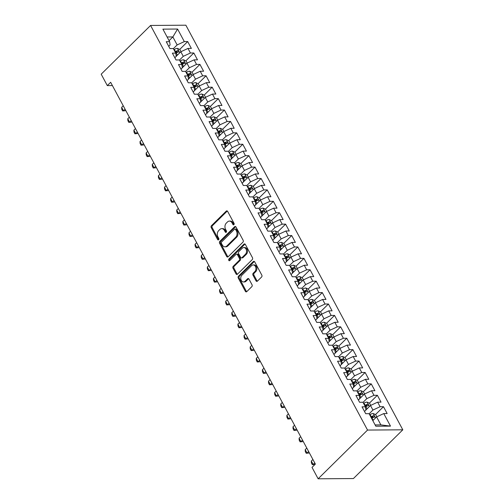 <?xml version="1.0" encoding="UTF-8"?>
<svg xmlns="http://www.w3.org/2000/svg" width="504" height="504" viewBox="0 0 504 504"><rect width="100%" height="100%" fill="white"/><g stroke="black" fill="none" stroke-linecap="round" stroke-linejoin="round"><path stroke-width="0.76" d="M233.887 224.677A0.97 0.712 -90.4 0 0 234.045 223.329L227.663 211.428A1.38 1.021 -90.4 0 0 226.832 210.855A1.38 1.021 -90.4 0 0 226.239 211.119L211.447 225.71A1.38 1.021 -90.4 0 0 211.226 227.644L217.608 239.545A0.97 0.712 -90.4 0 0 218.761 238.405L217.936 236.867A4.423 3.257 -90.4 0 1 218.642 230.687L219.876 229.471A4.423 3.257 -90.4 0 1 221.766 228.633A4.423 3.257 -90.4 0 1 224.425 230.46L225.25 232.004A0.97 0.712 -90.4 0 0 226.403 230.87L225.578 229.326A4.423 3.257 -90.4 0 1 226.283 223.146L227.518 221.93A4.423 3.257 -90.4 0 1 229.408 221.092A4.423 3.257 -90.4 0 1 232.067 222.919L232.892 224.463A0.97 0.712 -90.4 0 0 233.887 224.677M256.013 280.816A1.38 1.021 -90.4 0 0 256.845 281.389A1.38 1.021 -90.4 0 0 257.431 281.125L261.582 277.03A1.38 1.021 -90.4 0 0 261.803 275.096L254.715 261.885A1.38 1.021 -90.4 0 0 253.884 261.311A1.38 1.021 -90.4 0 0 253.298 261.576L238.505 276.167A1.38 1.021 -90.4 0 0 238.285 278.101L245.366 291.312A1.38 1.021 -90.4 0 0 246.198 291.885A1.38 1.021 -90.4 0 0 246.79 291.621L251.805 286.675A1.38 1.021 -90.4 0 0 252.025 284.747L248.995 279.09A1.38 1.021 -90.4 0 0 248.157 278.517A1.38 1.021 -90.4 0 0 247.571 278.781L245.083 281.232A3.698 2.722 -90.4 0 1 243.501 281.938A3.698 2.722 -90.4 0 1 240.893 279.386A3.698 2.722 -90.4 0 1 241.87 275.241L251.609 265.633A3.698 2.722 -90.4 0 1 253.191 264.934A3.698 2.722 -90.4 0 1 255.799 267.479A3.698 2.722 -90.4 0 1 254.822 271.625L253.197 273.225A1.38 1.021 -90.4 0 0 252.977 275.159L256.013 280.816L256.964 280.81A1.38 1.021 -90.4 0 0 257.317 281.219M318.137 478.8L367.536 430.063L402.809 429.811L353.417 478.548L318.137 478.8L312.02 467.391L315.372 464.083L110.653 82.297L107.308 85.598L112.405 85.567M107.308 85.598L101.191 74.189L150.583 25.452L367.536 430.063M242.903 242.197A1.38 1.021 -90.4 0 0 243.13 240.263L236.042 227.052A1.38 1.021 -90.4 0 0 235.211 226.479A1.38 1.021 -90.4 0 0 234.618 226.743L219.826 241.334A1.38 1.021 -90.4 0 0 219.605 243.268L226.693 256.486A1.38 1.021 -90.4 0 0 227.524 257.053A1.38 1.021 -90.4 0 0 228.117 256.794L242.903 242.197M245.379 244.465L252.466 257.683A1.38 1.021 -90.4 0 1 252.246 259.61L237.453 274.207A1.38 1.021 -90.4 0 1 236.861 274.472A1.38 1.021 -90.4 0 1 236.029 273.899L232.999 268.241A1.38 1.021 -90.4 0 1 233.22 266.314L239.217 260.392A1.38 1.021 -90.4 0 0 239.438 258.464L237.428 254.709A1.38 1.021 -90.4 0 0 236.597 254.136A1.38 1.021 -90.4 0 0 236.004 254.4L229.761 260.562A0.97 0.712 -90.4 0 1 228.917 258.993L243.955 244.157A1.38 1.021 -90.4 0 1 244.547 243.892A1.38 1.021 -90.4 0 1 245.379 244.465M402.809 429.811L185.863 25.2L150.583 25.452M179.726 49.436L187.696 41.567L184.313 41.593L177.584 29.037L162.899 29.144L169.627 41.693L166.244 41.719L169.917 48.567L173.3 48.541L175.751 53.109L172.362 53.128L176.035 59.976L179.418 59.951L181.868 64.518L178.479 64.544L182.152 71.385L185.535 71.36L187.986 75.928L184.603 75.953L188.269 82.795L191.659 82.776L194.103 87.337L190.72 87.362L194.387 94.21L197.776 94.185L200.22 98.746L196.837 98.771L200.51 105.62L203.893 105.594L206.338 110.156L202.954 110.181L206.627 117.029L210.011 117.004L212.455 121.571L209.072 121.59L212.745 128.438L216.128 128.413L218.578 132.98L215.189 133.006L218.862 139.847L222.245 139.822L224.696 144.39L221.306 144.415L224.979 151.257L228.362 151.238L230.813 155.799L227.43 155.824L231.097 162.672L234.48 162.647L236.93 167.208L233.547 167.233L237.214 174.082L240.603 174.056L243.048 178.618L239.665 178.643L243.331 185.491L246.721 185.466L249.165 190.033L245.782 190.052L249.455 196.9L252.838 196.875L255.282 201.442L251.899 201.468L255.572 208.309L258.955 208.284L261.4 212.852L258.017 212.877L261.689 219.719L265.072 219.7L267.523 224.261L264.134 224.286L267.807 231.134L271.19 231.109L273.641 235.67L270.251 235.696L273.924 242.544L277.307 242.518L279.758 247.08L276.375 247.105L280.041 253.953L283.431 253.928L285.875 258.489L282.492 258.514L286.159 265.362L289.548 265.337L291.992 269.905L288.609 269.93L292.282 276.772L295.665 276.746L298.11 281.314L294.727 281.339L298.399 288.181L301.783 288.162L304.227 292.723L300.844 292.748L304.517 299.596L307.9 299.571L310.351 304.132L306.961 304.158L310.634 311.006L314.017 310.981L316.468 315.542L313.079 315.567L316.751 322.415L320.135 322.39L322.585 326.951L319.202 326.976L322.869 333.824L326.258 333.799L328.702 338.367L325.319 338.386L328.986 345.234L332.375 345.209L334.82 349.776L331.437 349.801L335.11 356.643L338.493 356.618L340.937 361.185L337.554 361.211L341.227 368.059L344.61 368.033L347.054 372.595L343.671 372.62L347.344 379.468L350.727 379.443L353.178 384.004L349.789 384.029L353.462 390.877L356.845 390.852L359.295 395.413L355.906 395.438L359.579 402.286L362.962 402.261L365.413 406.829L362.029 406.848L365.696 413.696L369.079 413.671L375.814 426.226L390.493 426.119L380.885 424.885L376.601 416.896L372.815 420.638M187.696 41.567L191.369 48.415L187.986 48.434L190.43 53.002L183.267 56.335L179.481 60.07M185.844 60.845L193.819 52.977L190.43 53.002M193.819 52.977L197.486 59.825L194.103 59.85L196.547 64.411L189.384 67.744L185.598 71.48M191.961 72.255L199.937 64.386L196.547 64.411M199.937 64.386L203.603 71.234L200.22 71.259L202.671 75.82L195.508 79.153L191.715 82.889M198.078 83.664L206.054 75.795L202.671 75.82M206.054 75.795L209.721 82.643L206.338 82.669L208.788 87.23L201.625 90.562L197.839 94.298M204.196 95.073L212.171 87.205L208.788 87.23M212.171 87.205L215.844 94.053L212.455 94.078L214.906 98.645L207.743 101.972L203.956 105.708M210.313 106.483L218.289 98.62L214.906 98.645M218.289 98.62L221.962 105.462L218.572 105.487L221.023 110.055L213.86 113.381L210.073 117.123M216.436 117.898L224.406 110.029L221.023 110.055M224.406 110.029L228.079 116.878L224.696 116.897L227.14 121.464L219.977 124.797L216.191 128.533M222.554 129.308L230.523 121.439L227.14 121.464M230.523 121.439L234.196 128.287L230.813 128.312L233.257 132.873L226.094 136.206L222.308 139.942M228.671 140.717L236.641 132.848L233.257 132.873M236.641 132.848L240.314 139.696L236.93 139.721L239.375 144.283L232.212 147.615L228.425 151.351M234.788 152.126L242.764 144.257L239.375 144.283M242.764 144.257L246.431 151.106L243.048 151.131L245.492 155.692L238.335 159.025L234.543 162.761M240.906 163.535L248.882 155.667L245.492 155.692M248.882 155.667L252.548 162.515L249.165 162.54L251.616 167.101L244.453 170.434L240.666 174.17M247.023 174.945L254.999 167.082L251.616 167.101M254.999 167.082L258.672 173.924L255.282 173.949L257.733 178.517L250.57 181.843L246.784 185.585M253.14 186.36L261.116 178.492L257.733 178.517M261.116 178.492L264.789 185.333L261.4 185.359L263.85 189.926L256.687 193.259L252.901 196.995M259.264 197.77L267.233 189.901L263.85 189.926M267.233 189.901L270.906 196.749L267.523 196.768L269.968 201.335L262.804 204.668L259.018 208.404M265.381 209.179L273.351 201.31L269.968 201.335M273.351 201.31L277.024 208.158L273.641 208.183L276.085 212.745L268.922 216.077L265.136 219.813M271.498 220.588L279.468 212.719L276.085 212.745M279.468 212.719L283.141 219.568L279.758 219.593L282.202 224.154L275.039 227.487L271.253 231.223M277.616 231.998L285.592 224.129L282.202 224.154M285.592 224.129L289.258 230.977L285.875 231.002L288.32 235.563L281.156 238.896L277.37 242.632M283.733 243.407L291.709 235.544L288.32 235.563M291.709 235.544L295.375 242.386L291.992 242.411L294.443 246.979L287.28 250.305L283.487 254.048M289.85 254.822L297.826 246.954L294.443 246.979M297.826 246.954L301.499 253.796L298.11 253.821L300.56 258.388L293.397 261.721L289.611 265.457M295.968 266.232L303.943 258.363L300.56 258.388M303.943 258.363L307.616 265.211L304.227 265.23L306.678 269.798L299.515 273.13L295.728 276.866M302.085 277.641L310.061 269.772L306.678 269.798M310.061 269.772L313.734 276.62L310.351 276.646L312.795 281.207L305.632 284.539L301.846 288.275M308.209 289.05L316.178 281.182L312.795 281.207M316.178 281.182L319.851 288.03L316.468 288.055L318.912 292.616L311.749 295.949L307.963 299.685M314.326 300.46L322.295 292.591L318.912 292.616M322.295 292.591L325.968 299.439L322.585 299.464L325.03 304.025L317.867 307.358L314.08 311.094M320.443 311.869L328.419 304.007L325.03 304.025M328.419 304.007L332.086 310.848L328.702 310.873L331.147 315.441L323.984 318.767L320.197 322.51M326.56 323.284L334.536 315.416L331.147 315.441M334.536 315.416L338.203 322.258L334.82 322.283L337.271 326.85L330.107 330.183L326.315 333.919M332.678 334.694L340.654 326.825L337.271 326.85M340.654 326.825L344.32 333.673L340.937 333.692L343.388 338.26L336.225 341.592L332.438 345.328M338.795 346.103L346.771 338.234L343.388 338.26M346.771 338.234L350.444 345.082L347.054 345.108L349.505 349.669L342.342 353.002L338.556 356.738M344.912 357.512L352.888 349.644L349.505 349.669M352.888 349.644L356.561 356.492L353.172 356.517L355.622 361.078L348.459 364.411L344.673 368.147M351.036 368.922L359.006 361.053L355.622 361.078M359.006 361.053L362.678 367.901L359.295 367.926L361.74 372.488L354.577 375.82L350.79 379.556M357.153 380.331L365.123 372.469L361.74 372.488M365.123 372.469L368.796 379.31L365.413 379.336L367.857 383.903L360.694 387.229L356.908 390.972M363.271 391.74L371.24 383.878L367.857 383.903M371.24 383.878L374.913 390.72L371.53 390.745L373.974 395.312L366.811 398.645L363.025 402.381M369.388 403.156L377.364 395.287L373.974 395.312M377.364 395.287L381.03 402.135L377.647 402.154L380.092 406.722L372.935 410.054L369.142 413.79M375.505 414.565L383.481 406.696L380.092 406.722M383.481 406.696L387.148 413.545L383.764 413.57L390.493 426.119M364.499 411.459L365.879 410.105L365.413 406.829M383.764 413.57L376.601 416.896M358.382 400.05L359.755 398.696L359.295 395.413M372.935 410.054L370.484 405.487L365.866 410.042M377.647 402.154L370.484 405.487M352.264 388.641L353.638 387.28L353.178 384.004M366.811 398.645L364.367 394.078L359.749 398.632M371.53 390.745L364.367 394.078M346.147 377.231L347.521 375.871L347.054 372.595M360.694 387.229L358.25 382.668L353.632 387.223M365.413 379.336L358.25 382.668M340.024 365.822L341.403 364.461L340.937 361.185M354.577 375.82L352.132 371.259L347.514 375.814M359.295 367.926L352.132 371.259M333.906 354.413L335.286 353.052L334.82 349.776M348.459 364.411L346.015 359.85L341.397 364.405M353.172 356.517L346.015 359.85M327.789 342.997L329.169 341.643L328.702 338.367M342.342 353.002L339.891 348.434L335.28 352.989M347.054 345.108L339.891 348.434M321.672 331.588L323.051 330.233L322.585 326.951M336.225 341.592L333.774 337.025L329.156 341.58M340.937 333.692L333.774 337.025M315.554 320.179L316.934 318.818L316.468 315.542M330.107 330.183L327.657 325.615L323.039 330.17M334.82 322.283L327.657 325.615M309.437 308.769L310.81 307.409L310.351 304.132M323.984 318.767L321.539 314.206L316.922 318.761M328.702 310.873L321.539 314.206M303.32 297.36L304.693 295.999L304.227 292.723M317.867 307.358L315.422 302.797L310.804 307.352M322.585 299.464L315.422 302.797M297.196 285.951L298.576 284.59L298.11 281.314M311.749 295.949L309.305 291.388L304.687 295.942M316.468 288.055L309.305 291.388M291.079 274.535L292.459 273.181L291.992 269.905M305.632 284.539L303.188 279.972L298.57 284.533M310.351 276.646L303.188 279.972M284.962 263.126L286.341 261.771L285.875 258.489M299.515 273.13L297.064 268.563L292.452 273.118M304.227 265.23L297.064 268.563M278.844 251.716L280.224 250.356L279.758 247.08M293.397 261.721L290.947 257.153L286.329 261.708M298.11 253.821L290.947 257.153M272.727 240.307L274.107 238.946L273.641 235.67M287.28 250.305L284.829 245.744L280.211 250.299M291.992 242.411L284.829 245.744M266.61 228.898L267.983 227.537L267.523 224.261M281.156 238.896L278.712 234.335L274.094 238.89M285.875 231.002L278.712 234.335M260.492 217.489L261.866 216.128L261.4 212.852M275.039 227.487L272.595 222.926L267.977 227.48M279.758 219.593L272.595 222.926M254.375 206.079L255.749 204.719L255.282 201.442M268.922 216.077L266.477 211.51L261.859 216.071M273.641 208.183L266.477 211.51M248.252 194.664L249.631 193.309L249.165 190.033M262.804 204.668L260.36 200.101L255.742 204.656M267.523 196.768L260.36 200.101M242.134 183.254L243.514 181.894L243.048 178.618M256.687 193.259L254.237 188.691L249.625 193.246M261.4 185.359L254.237 188.691M236.017 171.845L237.397 170.484L236.93 167.208M250.57 181.843L248.119 177.282L243.508 181.837M255.282 173.949L248.119 177.282M229.9 160.436L231.279 159.075L230.813 155.799M244.453 170.434L242.002 165.873L237.384 170.428M249.165 162.54L242.002 165.873M223.782 149.026L225.156 147.666L224.696 144.39M238.335 159.025L235.885 154.463L231.267 159.018M243.048 151.131L235.885 154.463M217.665 137.617L219.038 136.256L218.578 132.98M232.212 147.615L229.767 143.054L225.149 147.609M236.93 139.721L229.767 143.054M211.548 126.202L212.921 124.847L212.455 121.571M226.094 136.206L223.65 131.638L219.032 136.193M230.813 128.312L223.65 131.638M205.424 114.792L206.804 113.438L206.338 110.156M219.977 124.797L217.533 120.229L212.915 124.784M224.696 116.897L217.533 120.229M199.307 103.383L200.686 102.022L200.22 98.746M213.86 113.381L211.415 108.82L206.798 113.375M218.572 105.487L211.415 108.82M193.189 91.974L194.569 90.613L194.103 87.337M207.743 101.972L205.292 97.411L200.68 101.965M212.455 94.078L205.292 97.411M187.072 80.564L188.452 79.204L187.986 75.928M201.625 90.562L199.174 86.001L194.557 90.556M206.338 82.669L199.174 86.001M180.955 69.155L182.328 67.794L181.868 64.518M195.508 79.153L193.057 74.592L188.439 79.147M200.22 71.259L193.057 74.592M174.838 57.74L176.211 56.385L175.751 53.109M189.384 67.744L186.94 63.176L182.322 67.731M194.103 59.85L186.94 63.176M168.72 46.33L170.094 44.976L169.627 41.693M183.267 56.335L180.823 51.767L176.205 56.322M187.986 48.434L180.823 51.767M375.115 424.929L380.885 424.885M169.079 40.673L172.866 36.937L167.101 36.975M184.313 41.593L177.15 44.925L173.363 48.661M177.15 44.925L172.866 36.937L177.584 29.037M176.179 52.933L177.238 51.887M182.297 64.342L183.355 63.302M188.414 75.751L189.472 74.712M194.109 87.4L195.59 86.121M200.649 98.576L201.707 97.53M206.772 109.985L207.824 108.94M212.89 121.395L213.942 120.349M218.585 133.043L220.065 131.764M224.702 144.453L226.183 143.174M231.242 155.623L232.3 154.583M237.359 167.038L238.417 165.992M243.476 178.447L244.534 177.402M249.178 190.096L250.652 188.811M255.717 201.266L256.769 200.227M261.834 212.675L262.893 211.636M267.952 224.085L269.01 223.045M273.647 235.74L275.127 234.454M280.186 246.91L281.245 245.864M286.303 258.319L287.362 257.273M292.421 269.728L293.479 268.682M298.122 281.377L299.596 280.098M304.24 292.786L305.72 291.507M310.779 303.962L311.837 302.917M316.896 315.372L317.955 314.326M323.014 326.781L324.072 325.735M328.709 338.43L330.189 337.144M335.248 349.6L336.307 348.56M341.372 361.009L342.424 359.969M347.489 372.424L348.548 371.379M353.184 384.073L354.665 382.788M359.302 395.483L360.782 394.197M365.841 406.652L366.899 405.607M371.958 418.062L373.017 417.022M233.951 224.608A0.97 0.712 -90.4 0 1 233.85 224.456L233.018 222.913A4.423 3.257 -90.4 0 0 230.359 221.086L229.408 221.092M221.766 228.633L222.718 228.627A4.423 3.257 -90.4 0 1 225.376 230.454L226.202 231.998A0.97 0.712 -90.4 0 0 226.309 232.149M227.31 211.012A1.38 1.021 -90.4 0 0 227.197 211.113L212.404 225.704A1.38 1.021 -90.4 0 0 212.184 227.638L218.56 239.539A0.97 0.712 -90.4 0 0 218.667 239.69M235.689 226.636A1.38 1.021 -90.4 0 0 235.57 226.737L220.777 241.328A1.38 1.021 -90.4 0 0 220.557 243.262L227.644 256.473A1.38 1.021 -90.4 0 0 227.997 256.889M235.551 229.414A0.97 0.712 -90.4 0 0 234.555 229.2L221.571 242.014A0.97 0.712 -90.4 0 0 221.413 243.363L222.289 244.988A4.423 3.257 -90.4 0 0 224.948 246.815A4.423 3.257 -90.4 0 0 226.838 245.977L235.714 237.22A4.423 3.257 -90.4 0 0 236.42 231.04L235.551 229.414L236.502 229.408A0.97 0.712 -90.4 0 0 235.922 229.011L234.971 229.018M224.948 246.815L225.899 246.809A4.423 3.257 -90.4 0 0 227.789 245.971L226.838 245.977M236.502 229.408L237.378 231.034A4.423 3.257 -90.4 0 1 236.666 237.214L227.789 245.971M236.597 254.136L237.548 254.129A1.38 1.021 -90.4 0 1 238.379 254.703L240.389 258.457A1.38 1.021 -90.4 0 1 240.169 260.385L234.171 266.307A1.38 1.021 -90.4 0 0 233.951 268.235L236.981 273.892A1.38 1.021 -90.4 0 0 237.34 274.308M245.026 244.049A1.38 1.021 -90.4 0 0 244.912 244.15L229.874 258.987A0.97 0.712 -90.4 0 0 229.824 260.499M245.442 254.249A3.698 2.722 -90.4 0 0 246.418 250.104A3.698 2.722 -90.4 0 0 243.81 247.558A3.698 2.722 -90.4 0 0 242.229 248.258L238.802 251.647A1.38 1.021 -90.4 0 0 238.575 253.575L240.591 257.33A1.38 1.021 -90.4 0 0 241.422 257.897A1.38 1.021 -90.4 0 0 242.008 257.639L245.442 254.249L246.393 254.243A3.698 2.722 -90.4 0 0 247.376 250.097A3.698 2.722 -90.4 0 0 244.761 247.552L243.81 247.558M241.422 257.897L242.374 257.891A1.38 1.021 -90.4 0 0 242.966 257.632L242.008 257.639M246.393 254.243L242.966 257.632M253.191 264.934L254.142 264.928A3.698 2.722 -90.4 0 1 256.75 267.473A3.698 2.722 -90.4 0 1 255.774 271.618L254.155 273.218A1.38 1.021 -90.4 0 0 253.934 275.152L256.964 280.81M243.501 281.938L244.459 281.931A3.698 2.722 -90.4 0 0 246.04 281.226L245.083 281.232M248.636 278.674A1.38 1.021 -90.4 0 0 248.522 278.775L246.04 281.226M254.363 261.469A1.38 1.021 -90.4 0 0 254.249 261.563L239.457 276.161A1.38 1.021 -90.4 0 0 239.236 278.095L246.324 291.306A1.38 1.021 -90.4 0 0 246.677 291.721M181.043 51.666L179.89 49.505L177.37 48.378A3.736 1.468 151.8 0 0 174.302 49.386L173.88 49.625M177.578 54.968A3.736 1.468 151.8 0 0 177.364 55.087L176.129 55.786M175.757 53.172L176.198 52.92A3.736 1.468 -28.2 0 1 178.447 52.025C179.078 51.427 178.832 50.973 177.717 50.652A3.736 1.468 151.8 0 0 175.468 51.553L175.046 51.792M175.386 52.429L175.902 52.133A1.903 0.75 -28.2 0 1 176.507 51.843L177.717 50.652M123.241 105.771L121.666 107.327L123.499 110.754L125.08 109.192M125.219 110.741L122.667 110.962L125.219 110.741L125.666 110.294M122.667 110.962L121.754 109.255L121.666 107.327M187.167 63.076L186.007 60.915L183.488 59.793A3.736 1.468 151.8 0 0 180.419 60.795L179.997 61.034M183.695 66.383A3.736 1.468 151.8 0 0 183.481 66.496L182.246 67.196M181.875 64.581L182.316 64.329A3.736 1.468 -28.2 0 1 184.565 63.435C185.195 62.836 184.949 62.383 183.834 62.068A3.736 1.468 151.8 0 0 181.585 62.962L181.163 63.202M181.503 63.838L182.026 63.542A1.903 0.75 -28.2 0 1 182.624 63.252L183.834 62.068M129.358 117.18L127.783 118.736L129.616 122.163L131.197 120.607M131.336 122.151L128.785 122.371L131.336 122.151L131.783 121.703M128.785 122.371L127.871 120.664L127.783 118.736M193.284 74.485L192.125 72.33L189.605 71.203A3.736 1.468 151.8 0 0 186.543 72.204L186.115 72.444M189.813 77.792A3.736 1.468 151.8 0 0 189.599 77.906L188.364 78.611M187.992 75.991L188.439 75.739A3.736 1.468 -28.2 0 1 190.682 74.844C191.312 74.252 191.066 73.792 189.951 73.477A3.736 1.468 151.8 0 0 187.702 74.371L187.28 74.611M187.62 75.247L188.143 74.951A1.903 0.75 -28.2 0 1 188.748 74.661L189.951 73.477M135.482 128.589L133.9 130.145L135.74 133.573L137.315 132.017M137.453 133.56L134.902 133.787L137.453 133.56L137.901 133.113M134.902 133.787L133.988 132.073L133.9 130.145M199.401 85.894L198.242 83.74L195.722 82.612A3.736 1.468 151.8 0 0 192.66 83.614L192.238 83.853M195.93 89.202A3.736 1.468 151.8 0 0 195.716 89.321L194.481 90.021M195.716 89.321L194.557 87.154A3.736 1.468 -28.2 0 1 196.806 86.253C197.429 85.661 197.184 85.201 196.069 84.886A3.736 1.468 151.8 0 0 193.819 85.781L193.397 86.02M193.738 86.657L194.261 86.36A1.903 0.75 -28.2 0 1 194.865 86.077L196.069 84.886M141.599 140.005L140.018 141.561L141.857 144.982L143.432 143.426M143.571 144.969L141.025 145.196L143.571 144.969L144.024 144.522M141.025 145.196L140.106 143.482L140.018 141.561M205.519 97.303L204.359 95.149L201.839 94.021A3.736 1.468 151.8 0 0 198.778 95.023L198.356 95.262M202.047 100.611A3.736 1.468 151.8 0 0 201.833 100.731L200.605 101.43M200.233 98.816L200.674 98.563A3.736 1.468 -28.2 0 1 202.923 97.663C203.547 97.07 203.301 96.611 202.186 96.296A3.736 1.468 151.8 0 0 199.937 97.19L199.515 97.43M199.855 98.072L200.378 97.776A1.903 0.75 -28.2 0 1 200.983 97.486L202.186 96.296M147.716 151.414L146.135 152.97L147.974 156.391L149.549 154.835M149.688 156.379L147.143 156.605L149.688 156.379L150.142 155.938M147.143 156.605L146.223 154.892L146.135 152.97M211.636 108.713L210.477 106.558L207.963 105.43A3.736 1.468 151.8 0 0 204.895 106.432L204.473 106.672M208.165 112.02A3.736 1.468 151.8 0 0 207.95 112.14L206.722 112.839M206.35 110.225L206.791 109.973A3.736 1.468 -28.2 0 1 209.04 109.078C209.664 108.48 209.425 108.026 208.303 107.705A3.736 1.468 151.8 0 0 206.054 108.599L205.632 108.845M205.978 109.481L206.495 109.185A1.903 0.75 -28.2 0 1 207.1 108.895L208.303 107.705M153.833 162.823L152.258 164.38L154.092 167.801L155.667 166.244M155.805 167.788L153.26 168.015L155.805 167.788L156.259 167.347M153.26 168.015L152.34 166.301L152.258 164.38M217.753 120.128L216.6 117.968L214.08 116.84A3.736 1.468 151.8 0 0 211.012 117.848L210.59 118.087M214.288 123.43A3.736 1.468 151.8 0 0 214.074 123.549L212.839 124.249M212.468 121.634L212.909 121.382A3.736 1.468 -28.2 0 1 215.158 120.487C215.788 119.889 215.542 119.435 214.421 119.114A3.736 1.468 151.8 0 0 212.178 120.015L211.749 120.254M212.096 120.891L212.612 120.595A1.903 0.75 -28.2 0 1 213.217 120.305L214.421 119.114M159.951 174.233L158.376 175.789L160.209 179.21L161.784 177.654M161.929 179.203L159.377 179.424L161.929 179.203L162.376 178.756M159.377 179.424L158.458 177.717L158.376 175.789M223.871 131.538L222.718 129.377L220.198 128.255A3.736 1.468 151.8 0 0 217.129 129.257L216.707 129.496M220.406 134.845A3.736 1.468 151.8 0 0 220.191 134.959L218.957 135.658M220.191 134.959L219.026 132.791A3.736 1.468 -28.2 0 1 221.275 131.897C221.905 131.298 221.659 130.845 220.544 130.53A3.736 1.468 151.8 0 0 218.295 131.424L217.873 131.664M218.213 132.3L218.73 132.004A1.903 0.75 -28.2 0 1 219.334 131.714L220.544 130.53M166.068 185.642L164.493 187.198L166.326 190.625L167.908 189.069M168.046 190.613L165.495 190.833L168.046 190.613L168.493 190.166M165.495 190.833L164.575 189.126L164.493 187.198M229.988 142.947L228.835 140.792L226.315 139.665A3.736 1.468 151.8 0 0 223.247 140.666L222.825 140.906M226.523 146.255A3.736 1.468 151.8 0 0 226.309 146.368L225.074 147.073M226.309 146.368L225.143 144.201A3.736 1.468 -28.2 0 1 227.392 143.306C228.022 142.708 227.776 142.254 226.661 141.939A3.736 1.468 151.8 0 0 224.412 142.834L223.99 143.073M224.33 143.709L224.853 143.413A1.903 0.75 -28.2 0 1 225.452 143.123L226.661 141.939M172.185 197.051L170.61 198.607L172.444 202.035L174.025 200.479M174.163 202.022L171.612 202.249L174.163 202.022L174.611 201.575M171.612 202.249L170.698 200.535L170.61 198.607M236.111 154.356L234.952 152.202L232.432 151.074A3.736 1.468 151.8 0 0 229.364 152.076L228.942 152.315M232.64 157.664A3.736 1.468 151.8 0 0 232.426 157.784L231.191 158.483M230.819 155.862L231.267 155.61A3.736 1.468 -28.2 0 1 233.509 154.715C234.139 154.123 233.894 153.663 232.779 153.348A3.736 1.468 151.8 0 0 230.53 154.243L230.107 154.482M230.448 155.119L230.971 154.822A1.903 0.75 -28.2 0 1 231.575 154.539L232.779 153.348M178.309 208.467L176.728 210.023L178.567 213.444L180.142 211.888M180.281 213.431L177.729 213.658L180.281 213.431L180.728 212.984M177.729 213.658L176.816 211.945L176.728 210.023M242.229 165.766L241.069 163.611L238.549 162.483A3.736 1.468 151.8 0 0 235.488 163.485L235.059 163.724M238.757 169.073A3.736 1.468 151.8 0 0 238.543 169.193L237.308 169.892M236.937 167.278L237.384 167.026A3.736 1.468 -28.2 0 1 239.627 166.125C240.257 165.532 240.011 165.073 238.896 164.758A3.736 1.468 151.8 0 0 236.647 165.652L236.225 165.892M236.565 166.534L237.088 166.238A1.903 0.75 -28.2 0 1 237.693 165.948L238.896 164.758M184.426 219.876L182.845 221.432L184.684 224.853L186.259 223.297M186.398 224.841L183.853 225.067L186.398 224.841L186.852 224.4M183.853 225.067L182.933 223.354L182.845 221.432M248.346 177.175L247.187 175.02L244.667 173.893A3.736 1.468 151.8 0 0 241.605 174.894L241.183 175.134M244.875 180.482A3.736 1.468 151.8 0 0 244.661 180.602L243.426 181.301M243.06 178.687L243.501 178.435A3.736 1.468 -28.2 0 1 245.75 177.54C246.374 176.942 246.128 176.488 245.013 176.167A3.736 1.468 151.8 0 0 242.764 177.061L242.342 177.307M242.682 177.944L243.205 177.647A1.903 0.75 -28.2 0 1 243.81 177.358L245.013 176.167M190.543 231.286L188.962 232.842L190.802 236.263L192.377 234.707M192.515 236.25L189.97 236.477L192.515 236.25L192.969 235.809M189.97 236.477L189.05 234.763L188.962 232.842M254.463 188.591L253.304 186.43L250.79 185.302A3.736 1.468 151.8 0 0 247.722 186.31L247.3 186.549M250.992 191.892A3.736 1.468 151.8 0 0 250.778 192.011L249.549 192.711M250.778 192.011L249.619 189.844A3.736 1.468 -28.2 0 1 251.868 188.95C252.491 188.351 252.246 187.898 251.131 187.576A3.736 1.468 151.8 0 0 248.882 188.477L248.459 188.716M248.8 189.353L249.322 189.057A1.903 0.75 -28.2 0 1 249.927 188.767L251.131 187.576M196.661 242.695L195.086 244.251L196.919 247.672L198.494 246.116M198.633 247.666L196.088 247.886L198.633 247.666L199.086 247.218M196.088 247.886L195.168 246.179L195.086 244.251M260.581 200L259.428 197.839L256.908 196.718A3.736 1.468 151.8 0 0 253.84 197.719L253.417 197.959M257.116 203.307A3.736 1.468 151.8 0 0 256.901 203.421L255.667 204.12M255.295 201.506L255.736 201.254A3.736 1.468 -28.2 0 1 257.985 200.359C258.609 199.76 258.369 199.307 257.248 198.992A3.736 1.468 151.8 0 0 255.005 199.886L254.577 200.126M254.923 200.762L255.44 200.466A1.903 0.75 -28.2 0 1 256.045 200.176L257.248 198.992M202.778 254.104L201.203 255.66L203.036 259.087L204.611 257.531M204.75 259.075L202.205 259.295L204.75 259.075L205.204 258.628M202.205 259.295L201.285 257.588L201.203 255.66M266.698 211.409L265.545 209.254L263.025 208.127A3.736 1.468 151.8 0 0 259.957 209.129L259.535 209.368M263.233 214.717A3.736 1.468 151.8 0 0 263.019 214.83L261.784 215.536M261.412 212.915L261.853 212.663A3.736 1.468 -28.2 0 1 264.102 211.768C264.732 211.17 264.487 210.716 263.365 210.401A3.736 1.468 151.8 0 0 261.122 211.296L260.7 211.535M261.041 212.171L261.557 211.875A1.903 0.75 -28.2 0 1 262.162 211.586L263.365 210.401M208.895 265.514L207.32 267.07L209.154 270.497L210.735 268.941M210.874 270.484L208.322 270.711L210.874 270.484L211.321 270.037M208.322 270.711L207.402 268.997L207.32 267.07M272.815 222.818L271.662 220.664L269.142 219.536A3.736 1.468 151.8 0 0 266.074 220.538L265.652 220.777M269.35 226.126A3.736 1.468 151.8 0 0 269.136 226.246L267.901 226.945M267.529 224.324L267.971 224.072A3.736 1.468 -28.2 0 1 270.22 223.178C270.85 222.585 270.604 222.125 269.489 221.81A3.736 1.468 151.8 0 0 267.24 222.705L266.818 222.944M267.158 223.581L267.681 223.285A1.903 0.75 -28.2 0 1 268.279 223.001L269.489 221.81M215.013 276.929L213.438 278.485L215.271 281.906L216.852 280.35M216.991 281.894L214.439 282.12L216.991 281.894L217.438 281.446M214.439 282.12L213.526 280.407L213.438 278.485M278.939 234.228L277.78 232.073L275.26 230.945A3.736 1.468 151.8 0 0 272.192 231.947L271.769 232.186M275.468 237.535A3.736 1.468 151.8 0 0 275.253 237.655L274.019 238.354M275.253 237.655L274.088 235.488A3.736 1.468 -28.2 0 1 276.337 234.587C276.967 233.995 276.721 233.535 275.606 233.22A3.736 1.468 151.8 0 0 273.357 234.114L272.935 234.354M273.275 234.996L273.798 234.7A1.903 0.75 -28.2 0 1 274.403 234.41L275.606 233.22M221.13 288.338L219.555 289.894L221.388 293.315L222.97 291.759M223.108 293.303L220.557 293.53L223.108 293.303L223.556 292.862M220.557 293.53L219.643 291.816L219.555 289.894M285.056 245.637L283.897 243.482L281.377 242.355A3.736 1.468 151.8 0 0 278.315 243.356L277.887 243.596M281.585 248.944A3.736 1.468 151.8 0 0 281.371 249.064L280.136 249.763M279.764 247.149L280.211 246.897A3.736 1.468 -28.2 0 1 282.454 246.002C283.084 245.404 282.839 244.944 281.723 244.629A3.736 1.468 151.8 0 0 279.474 245.524L279.052 245.769M279.392 246.406L279.915 246.109A1.903 0.75 -28.2 0 1 280.52 245.82L281.723 244.629M227.254 299.748L225.672 301.304L227.512 304.725L229.087 303.169M229.226 304.712L226.68 304.939L229.226 304.712L229.679 304.271M226.68 304.939L225.761 303.225L225.672 301.304M291.173 257.053L290.014 254.892L287.494 253.764A3.736 1.468 151.8 0 0 284.432 254.766L284.01 255.011M287.702 260.354A3.736 1.468 151.8 0 0 287.488 260.474L286.253 261.173M285.881 258.558L286.329 258.306A3.736 1.468 -28.2 0 1 288.578 257.412C289.202 256.813 288.956 256.36 287.841 256.038A3.736 1.468 151.8 0 0 285.592 256.939L285.169 257.179M285.51 257.815L286.033 257.519A1.903 0.75 -28.2 0 1 286.637 257.229L287.841 256.038M233.371 311.157L231.79 312.713L233.629 316.134L235.204 314.578M235.343 316.121L232.798 316.348L235.343 316.121L235.796 315.68M232.798 316.348L231.878 314.641L231.79 312.713M297.291 268.462L296.132 266.301L293.618 265.173A3.736 1.468 151.8 0 0 290.55 266.181L290.128 266.421M293.819 271.769A3.736 1.468 151.8 0 0 293.605 271.883L292.377 272.582M292.005 269.968L292.446 269.716A3.736 1.468 -28.2 0 1 294.695 268.821C295.319 268.223 295.073 267.769 293.958 267.454A3.736 1.468 151.8 0 0 291.709 268.349L291.287 268.588M291.627 269.224L292.15 268.928A1.903 0.75 -28.2 0 1 292.755 268.638L293.958 267.454M239.488 322.566L237.913 324.122L239.746 327.55L241.322 325.994M241.46 327.537L238.915 327.757L241.46 327.537L241.914 327.09M238.915 327.757L237.995 326.05L237.913 324.122M303.408 279.871L302.255 277.717L299.735 276.589A3.736 1.468 151.8 0 0 296.667 277.591L296.245 277.83M299.937 283.179A3.736 1.468 151.8 0 0 299.729 283.292L298.494 283.998M299.729 283.292L298.563 281.125A3.736 1.468 -28.2 0 1 300.812 280.23C301.436 279.632 301.197 279.178 300.075 278.863A3.736 1.468 151.8 0 0 297.826 279.758L297.404 279.997M297.751 280.633L298.267 280.337A1.903 0.75 -28.2 0 1 298.872 280.048L300.075 278.863M245.606 333.976L244.031 335.532L245.864 338.959L247.439 337.403M247.577 338.946L245.032 339.173L247.577 338.946L248.031 338.499M245.032 339.173L244.112 337.459L244.031 335.532M309.525 291.281L308.372 289.126L305.852 287.998A3.736 1.468 151.8 0 0 302.784 289L302.362 289.239M306.06 294.588A3.736 1.468 151.8 0 0 305.846 294.708L304.611 295.407M305.846 294.708L304.681 292.534A3.736 1.468 -28.2 0 1 306.93 291.64C307.56 291.047 307.314 290.587 306.193 290.272A3.736 1.468 151.8 0 0 303.95 291.167L303.521 291.406M303.868 292.043L304.385 291.747A1.903 0.75 -28.2 0 1 304.989 291.463L306.193 290.272M251.723 345.391L250.148 346.947L251.981 350.368L253.562 348.812M253.701 350.356L251.149 350.582L253.701 350.356L254.148 349.908M251.149 350.582L250.23 348.869L250.148 346.947M315.643 302.69L314.49 300.535L311.97 299.408A3.736 1.468 151.8 0 0 308.902 300.409L308.479 300.649M312.178 305.997A3.736 1.468 151.8 0 0 311.963 306.117L310.729 306.816M310.357 304.196L310.798 303.95A3.736 1.468 -28.2 0 1 313.047 303.049C313.677 302.457 313.431 301.997 312.316 301.682A3.736 1.468 151.8 0 0 310.067 302.576L309.645 302.816M309.985 303.458L310.502 303.162A1.903 0.75 -28.2 0 1 311.107 302.873L312.316 301.682M257.84 356.8L256.265 358.357L258.098 361.777L259.68 360.221M259.818 361.765L257.267 361.992L259.818 361.765L260.266 361.324M257.267 361.992L256.353 360.278L256.265 358.357M321.766 314.099L320.607 311.945L318.087 310.817A3.736 1.468 151.8 0 0 315.019 311.818L314.597 312.058M318.295 317.407A3.736 1.468 151.8 0 0 318.081 317.526L316.846 318.226M316.474 315.611L316.915 315.359A3.736 1.468 -28.2 0 1 319.164 314.464C319.794 313.866 319.549 313.406 318.433 313.091A3.736 1.468 151.8 0 0 316.184 313.986L315.762 314.231M316.103 314.868L316.625 314.572A1.903 0.75 -28.2 0 1 317.224 314.282L318.433 313.091M263.957 368.21L262.382 369.766L264.216 373.187L265.797 371.631M265.936 373.174L263.384 373.401L265.936 373.174L266.383 372.733M263.384 373.401L262.471 371.687L262.382 369.766M327.884 325.515L326.724 323.354L324.204 322.226A3.736 1.468 151.8 0 0 321.142 323.228L320.714 323.474M324.412 328.816A3.736 1.468 151.8 0 0 324.198 328.936L322.963 329.635M322.591 327.02L323.039 326.768A3.736 1.468 -28.2 0 1 325.282 325.874C325.912 325.275 325.666 324.822 324.551 324.5A3.736 1.468 151.8 0 0 322.302 325.401L321.88 325.641M322.22 326.277L322.743 325.981A1.903 0.75 -28.2 0 1 323.348 325.691L324.551 324.5M270.081 379.619L268.5 381.175L270.339 384.596L271.914 383.04M272.053 384.584L269.501 384.81L272.053 384.584L272.5 384.142M269.501 384.81L268.588 383.103L268.5 381.175M334.001 336.924L332.842 334.763L330.322 333.635A3.736 1.468 151.8 0 0 327.26 334.643L326.838 334.883M330.529 340.231A3.736 1.468 151.8 0 0 330.315 340.345L329.081 341.044M330.315 340.345L329.156 338.178A3.736 1.468 -28.2 0 1 331.405 337.283C332.029 336.685 331.783 336.231 330.668 335.916A3.736 1.468 151.8 0 0 328.419 336.811L327.997 337.05M328.337 337.686L328.86 337.39A1.903 0.75 -28.2 0 1 329.465 337.1L330.668 335.916M276.198 391.028L274.617 392.584L276.457 396.012L278.032 394.456M278.17 395.999L275.625 396.22L278.17 395.999L278.624 395.552M275.625 396.22L274.705 394.512L274.617 392.584M340.118 348.333L338.959 346.179L336.439 345.051A3.736 1.468 151.8 0 0 333.377 346.053L332.955 346.292M336.647 351.641A3.736 1.468 151.8 0 0 336.433 351.754L335.204 352.46M334.832 349.839L335.273 349.587A3.736 1.468 -28.2 0 1 337.522 348.692C338.146 348.094 337.901 347.64 336.785 347.325A3.736 1.468 151.8 0 0 334.536 348.22L334.114 348.459M334.454 349.096L334.977 348.799A1.903 0.75 -28.2 0 1 335.582 348.51L336.785 347.325M282.316 402.438L280.734 403.994L282.574 407.421L284.149 405.865M284.288 407.408L281.742 407.635L284.288 407.408L284.741 406.961M281.742 407.635L280.822 405.922L280.734 403.994M346.235 359.743L345.076 357.588L342.562 356.46A3.736 1.468 151.8 0 0 339.494 357.462L339.072 357.701M342.764 363.05A3.736 1.468 151.8 0 0 342.55 363.17L341.321 363.869M340.95 361.248L341.391 360.996A3.736 1.468 -28.2 0 1 343.64 360.102C344.264 359.51 344.024 359.05 342.903 358.735A3.736 1.468 151.8 0 0 340.654 359.629L340.231 359.869M340.578 360.505L341.095 360.209A1.903 0.75 -28.2 0 1 341.699 359.925L342.903 358.735M288.433 413.853L286.858 415.409L288.691 418.83L290.266 417.274M290.405 418.818L287.86 419.044L290.405 418.818L290.858 418.37M287.86 419.044L286.94 417.331L286.858 415.409M352.353 371.152L351.2 368.997L348.68 367.87A3.736 1.468 151.8 0 0 345.612 368.871L345.19 369.111M348.888 374.459A3.736 1.468 151.8 0 0 348.674 374.579L347.439 375.278M347.067 372.658L347.508 372.412A3.736 1.468 -28.2 0 1 349.757 371.511C350.387 370.919 350.141 370.459 349.02 370.144A3.736 1.468 151.8 0 0 346.777 371.039L346.349 371.278M346.695 371.914L347.212 371.624A1.903 0.75 -28.2 0 1 347.817 371.335L349.02 370.144M294.55 425.263L292.975 426.819L294.808 430.24L296.383 428.684M296.528 430.227L293.977 430.454L296.528 430.227L296.976 429.786M293.977 430.454L293.057 428.74L292.975 426.819M358.47 382.561L357.317 380.407L354.797 379.279A3.736 1.468 151.8 0 0 351.729 380.281L351.307 380.52M355.005 385.869A3.736 1.468 151.8 0 0 354.791 385.988L353.556 386.688M354.791 385.988L353.625 383.821A3.736 1.468 -28.2 0 1 355.874 382.927C356.504 382.328 356.259 381.868 355.144 381.553A3.736 1.468 151.8 0 0 352.894 382.448L352.472 382.694M352.813 383.33L353.329 383.034A1.903 0.75 -28.2 0 1 353.934 382.744L355.144 381.553M300.668 436.672L299.093 438.228L300.926 441.649L302.507 440.093M302.646 441.636L300.094 441.863L302.646 441.636L303.093 441.195M300.094 441.863L299.174 440.149L299.093 438.228M364.587 393.977L363.434 391.816L360.914 390.688A3.736 1.468 151.8 0 0 357.846 391.69L357.424 391.936M361.122 397.278A3.736 1.468 151.8 0 0 360.908 397.398L359.673 398.097M360.908 397.398L359.743 395.231A3.736 1.468 -28.2 0 1 361.992 394.336C362.622 393.737 362.376 393.284 361.261 392.962A3.736 1.468 151.8 0 0 359.012 393.863L358.59 394.103M358.93 394.739L359.453 394.443A1.903 0.75 -28.2 0 1 360.051 394.153L361.261 392.962M306.785 448.081L305.21 449.637L307.043 453.058L308.624 451.502M308.763 453.046L306.212 453.272L308.763 453.046L309.21 452.605M306.212 453.272L305.298 451.565L305.21 449.637M370.711 405.386L369.552 403.225L367.032 402.098A3.736 1.468 151.8 0 0 363.964 403.106L363.541 403.345M367.24 408.687A3.736 1.468 151.8 0 0 367.025 408.807L365.791 409.506M365.419 406.892L365.866 406.64A3.736 1.468 -28.2 0 1 368.109 405.745C368.739 405.147 368.493 404.693 367.378 404.378A3.736 1.468 151.8 0 0 365.129 405.273L364.707 405.512M365.047 406.148L365.57 405.852A1.903 0.75 -28.2 0 1 366.175 405.562L367.378 404.378M312.908 459.49L311.327 461.047L313.167 464.474L314.742 462.918M314.88 464.461L312.329 464.682L314.88 464.461L315.328 464.014M312.329 464.682L311.415 462.974L311.327 461.047M376.828 416.795L375.669 414.635L373.149 413.513A3.736 1.468 151.8 0 0 370.087 414.515L369.659 414.754M373.357 420.103A3.736 1.468 151.8 0 0 373.143 420.216L372.721 420.456M371.561 418.289L371.984 418.049A3.736 1.468 -28.2 0 1 374.226 417.154C374.856 416.556 374.611 416.102 373.495 415.787A3.736 1.468 151.8 0 0 371.246 416.682L370.824 416.921M371.164 417.558L371.687 417.262A1.903 0.75 -28.2 0 1 372.292 416.972L373.495 415.787M233.018 222.913L232.067 222.919M226.202 231.998L225.25 232.004M225.376 230.454L224.425 230.46M218.56 239.539L217.608 239.545M212.184 227.638L211.226 227.644M212.404 225.704L211.447 225.71M227.197 211.113L226.239 211.119M233.85 224.456L232.892 224.463M227.644 256.473L226.693 256.486M220.557 243.262L219.605 243.268M220.777 241.328L219.826 241.334M235.57 226.737L234.618 226.743M236.666 237.214L235.714 237.22M237.378 231.034L236.42 231.04M236.981 273.892L236.029 273.899M233.951 268.235L232.999 268.241M234.171 266.307L233.22 266.314M240.169 260.385L239.217 260.392M240.389 258.457L239.438 258.464M238.379 254.703L237.428 254.709M229.874 258.987L228.917 258.993M244.912 244.15L243.955 244.157M253.934 275.152L252.977 275.159M254.155 273.218L253.197 273.225M255.774 271.618L254.822 271.625M248.522 278.775L247.571 278.781M246.324 291.306L245.366 291.312M239.236 278.095L238.285 278.101M239.457 276.161L238.505 276.167M254.249 261.563L253.298 261.576M179.783 52.794L177.433 48.409M175.468 51.553L174.302 49.386M177.364 55.087L176.198 52.92M185.9 64.203L183.551 59.819M181.585 62.962L180.419 60.795M183.481 66.496L182.316 64.329M192.018 75.613L189.668 71.228M187.702 74.371L186.543 72.204M189.599 77.906L188.439 75.739M198.141 87.022L195.785 82.637M193.819 85.781L192.66 83.614M204.259 98.431L201.909 94.046M199.937 97.19L198.778 95.023M201.833 100.731L200.674 98.563M210.376 109.847L208.026 105.462M206.054 108.599L204.895 106.432M207.95 112.14L206.791 109.973M216.493 121.256L214.143 116.871M212.178 120.015L211.012 117.848M214.074 123.549L212.909 121.382M222.611 132.665L220.261 128.281M218.295 131.424L217.129 129.257M228.728 144.075L226.378 139.69M224.412 142.834L223.247 140.666M234.845 155.484L232.495 151.099M230.53 154.243L229.364 152.076M232.426 157.784L231.267 155.61M240.962 166.893L238.613 162.508M236.647 165.652L235.488 163.485M238.543 169.193L237.384 167.026M247.086 178.309L244.73 173.924M242.764 177.061L241.605 174.894M244.661 180.602L243.501 178.435M253.203 189.718L250.853 185.333M248.882 188.477L247.722 186.31M259.321 201.127L256.971 196.743M255.005 199.886L253.84 197.719M256.901 203.421L255.736 201.254M265.438 212.537L263.088 208.152M261.122 211.296L259.957 209.129M263.019 214.83L261.853 212.663M271.555 223.946L269.205 219.561M267.24 222.705L266.074 220.538M269.136 226.246L267.971 224.072M277.673 235.355L275.323 230.971M273.357 234.114L272.192 231.947M283.79 246.765L281.44 242.386M279.474 245.524L278.315 243.356M281.371 249.064L280.211 246.897M289.913 258.18L287.557 253.796M285.592 256.939L284.432 254.766M287.488 260.474L286.329 258.306M296.031 269.59L293.681 265.205M291.709 268.349L290.55 266.181M293.605 271.883L292.446 269.716M302.148 280.999L299.798 276.614M297.826 279.758L296.667 277.591M308.265 292.408L305.915 288.023M303.95 291.167L302.784 289M314.383 303.817L312.033 299.433M310.067 302.576L308.902 300.409M311.963 306.117L310.798 303.95M320.5 315.227L318.15 310.848M316.184 313.986L315.019 311.818M318.081 317.526L316.915 315.359M326.617 326.642L324.267 322.258M322.302 325.401L321.142 323.228M324.198 328.936L323.039 326.768M332.741 338.052L330.385 333.667M328.419 336.811L327.26 334.643M338.858 349.461L336.508 345.076M334.536 348.22L333.377 346.053M336.433 351.754L335.273 349.587M344.975 360.87L342.626 356.486M340.654 359.629L339.494 357.462M342.55 363.17L341.391 360.996M351.093 372.28L348.743 367.895M346.777 371.039L345.612 368.871M348.674 374.579L347.508 372.412M357.21 383.689L354.86 379.31M352.894 382.448L351.729 380.281M363.327 395.104L360.977 390.72M359.012 393.863L357.846 391.69M369.445 406.514L367.095 402.129M365.129 405.273L363.964 403.106M367.025 408.807L365.866 406.64M375.568 417.923L373.212 413.538M371.246 416.682L370.087 414.515M373.143 420.216L371.984 418.049"/></g></svg>
